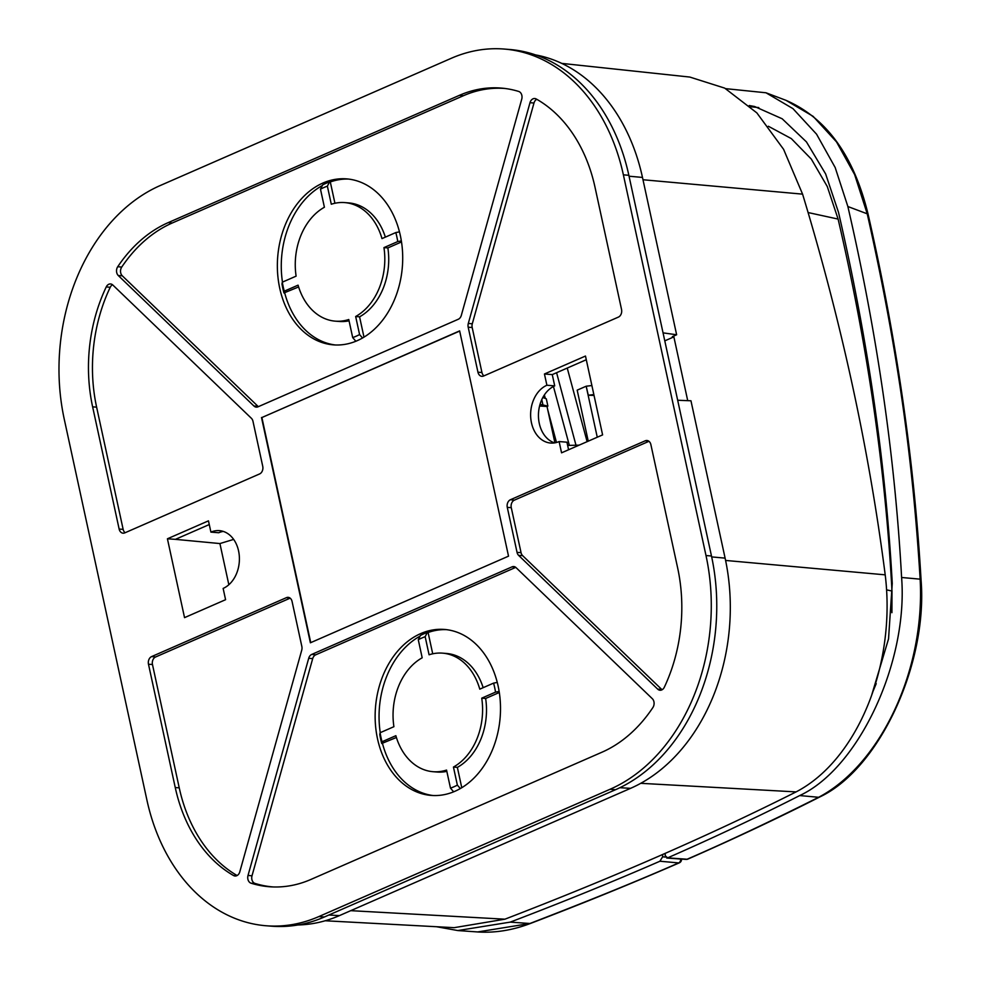 <?xml version="1.0" encoding="UTF-8"?>
<svg xmlns="http://www.w3.org/2000/svg" width="981" height="981" viewBox="0 0 981 981"><rect width="100%" height="100%" fill="white"/><g stroke="black" fill="none" stroke-linecap="round" stroke-linejoin="round"><path stroke-width="1.47" d="M542.836 397.464L546.319 398.838L547.889 406.109L540.04 404.307M542.849 404.491L541.782 399.598M539.575 406.011L547.03 406.49L554.915 442.836M547.889 406.109L547.03 406.49M545.375 398.458L544.308 395.012M92.631 406.857A145.801 109.516 -85.4 0 1 106.255 286.918A6.045 4.549 94.6 0 1 110.645 283.963A6.045 4.549 94.6 0 1 112.852 285.042L251.369 418.274A6.045 4.549 94.6 0 1 252.975 421.303L262.736 466.294A6.045 4.549 94.6 0 1 259.597 473.946L124.771 532.879A6.045 4.549 94.6 0 1 123.14 533.186A6.045 4.549 94.6 0 1 119.142 529.066L92.631 406.857L96.616 407.14A145.703 109.431 -85.4 0 1 110.228 287.286A5.947 4.464 -85.4 0 1 112.545 284.772M253.956 406.036L257.917 406.269L122.269 275.784L118.309 275.551L253.956 406.036A6.045 4.549 94.6 0 0 256.348 407.127A6.045 4.549 94.6 0 0 257.991 406.821L458.299 319.254A6.045 4.549 94.6 0 0 461.315 315.392L521.733 99.191A6.045 4.549 94.6 0 0 518.679 91.441A145.801 109.516 -85.4 0 0 503.216 88.265A145.801 109.516 -85.4 0 0 459.439 95.316L168.266 222.601L172.202 223.018L463.375 95.733A145.703 109.431 -85.4 0 1 505.166 88.498M595.013 187.236L621.537 309.444A6.045 4.549 94.6 0 1 618.398 317.096L483.584 376.03A6.045 4.549 94.6 0 1 481.941 376.336A6.045 4.549 94.6 0 1 477.955 372.216L468.195 327.225A6.045 4.549 94.6 0 1 468.305 323.436L529.998 102.686A6.045 4.549 94.6 0 1 534.829 98.529A6.045 4.549 94.6 0 1 536.202 98.971A145.801 109.516 -85.4 0 1 595.013 187.236M468.305 323.436L472.29 323.791A5.947 4.464 -85.4 0 0 472.18 327.507L481.941 372.498A5.947 4.464 -85.4 0 0 483.976 375.858M648.968 441.303L514.363 500.151A5.947 4.464 -85.4 0 0 511.273 507.655L521.046 552.646A5.947 4.464 -85.4 0 0 522.615 555.626L518.655 555.405A6.045 4.549 94.6 0 1 517.048 552.377L507.287 507.385A6.045 4.549 94.6 0 1 510.427 499.734L645.253 440.8A6.045 4.549 94.6 0 1 647.068 440.506A6.045 4.549 94.6 0 1 650.881 444.614L677.65 567.95A145.801 109.516 -85.4 0 1 664.321 687.24A6.045 4.549 94.6 0 1 660.09 690.244A6.045 4.549 94.6 0 1 657.699 689.153L518.655 555.405M602.003 752.194L310.83 879.479A145.801 109.516 -85.4 0 1 271.394 886.873A145.801 109.516 -85.4 0 1 251.05 883.194A6.045 4.549 94.6 0 1 248.021 875.444L308.708 658.288A6.045 4.549 94.6 0 1 311.725 654.425L512.033 566.859A6.045 4.549 94.6 0 1 513.86 566.564A6.045 4.549 94.6 0 1 516.067 567.643L652.328 698.705A6.045 4.549 94.6 0 1 652.892 707.534A145.801 109.516 -85.4 0 1 602.003 752.194M286.44 597.65A6.045 4.549 94.6 0 1 288.267 597.355A6.045 4.549 94.6 0 1 292.068 601.463L301.841 646.454A6.045 4.549 94.6 0 1 301.719 650.231L239.793 871.839A6.045 4.549 94.6 0 1 235.133 876.008A6.045 4.549 94.6 0 1 233.564 875.543A145.801 109.516 -85.4 0 1 175.256 787.559L148.487 664.235A6.045 4.549 94.6 0 1 151.626 656.583L286.44 597.65L289.971 598.018M290.155 598.152L155.562 657A5.947 4.464 -85.4 0 0 152.472 664.517L179.241 787.841A145.703 109.431 -85.4 0 0 237.12 875.53M248.021 875.444L252.007 875.8A5.947 4.464 -85.4 0 0 254.986 883.415A145.703 109.431 -85.4 0 0 273.356 886.959M252.007 875.8L312.694 658.631L308.708 658.288M515.748 567.374L315.661 654.842A5.947 4.464 -85.4 0 0 312.694 658.631M657.699 689.153L661.66 689.385A5.947 4.464 -85.4 0 0 662.101 689.753M661.66 689.385L522.615 555.626M472.29 323.791L533.983 103.03L529.998 102.686M536.791 99.302A5.947 4.464 -85.4 0 0 533.983 103.03M172.202 223.018A145.703 109.431 -85.4 0 0 121.718 267.09A5.947 4.464 -85.4 0 0 122.269 275.784M118.309 275.551A6.045 4.549 94.6 0 1 117.745 266.697A145.801 109.516 -85.4 0 1 168.266 222.601M119.142 529.066L123.14 529.348L96.616 407.14M123.14 529.348A5.947 4.464 -85.4 0 0 125.163 532.708M401.523 241.951L387.863 247.923L383.951 247.617L397.759 241.571A78.492 58.958 -85.4 0 0 396.888 237.022A78.492 58.958 -85.4 0 0 395.809 232.558L381.989 238.604A59.461 44.66 -85.4 0 0 344.785 202.601A59.461 44.66 -85.4 0 0 331.296 204.232L327.372 186.169L329.53 181.902L330.303 181.963L334.926 203.251M395.809 232.558L399.475 231.859M329.53 181.902A83.25 62.526 94.6 0 0 322.639 184.919L320.48 189.174L324.404 207.249A59.461 44.66 -85.4 0 0 296.115 276.139L282.307 282.185A78.492 58.958 -85.4 0 0 284.257 291.185L298.077 285.152A59.461 44.66 -85.4 0 0 335.281 321.155A59.461 44.66 -85.4 0 0 348.77 319.524L352.694 337.587L355.87 341.265M344.785 202.601L348.696 202.908A59.461 44.66 94.6 0 1 385.361 237.12M298.616 286.942L283.938 292.951A83.25 62.526 94.6 0 1 282.859 288.488A83.25 62.526 94.6 0 1 281.976 283.938L282.307 282.185M284.257 291.185L283.938 292.951M401.352 240.885L397.759 241.571M363.988 337.157L359.573 316.826L355.662 316.507A59.461 44.66 -85.4 0 0 383.951 247.617M362.541 338.004L359.586 334.57L355.662 316.507M349.052 320.812A59.461 44.66 94.6 0 1 339.193 321.461L335.281 321.155M387.863 247.923A59.461 44.66 94.6 0 1 359.573 316.826M320.48 189.174A78.492 58.958 94.6 0 1 327.372 186.169M359.586 334.57A78.492 58.958 94.6 0 1 352.694 337.587M279.732 288.242A83.25 62.526 94.6 0 1 326.391 181.657A83.25 62.526 -85.4 0 1 346.685 178.885A83.25 62.526 -85.4 0 1 399.255 231.05A83.25 62.526 94.6 0 1 400.334 235.514A83.25 62.526 94.6 0 1 333.381 344.858A83.25 62.526 94.6 0 1 279.732 288.242M322.295 185.568A83.25 62.526 -85.4 0 0 282.467 282.111M348.635 179.082A83.25 62.526 -85.4 0 0 330.303 181.963M420.089 636.129A83.25 62.526 -85.4 0 0 380.248 732.66M417.293 635.222A83.25 62.526 -85.4 0 0 376.63 734.242A83.25 62.526 94.6 0 0 377.513 738.791A83.25 62.526 94.6 0 0 431.174 795.419A83.25 62.526 94.6 0 0 498.127 686.062A83.25 62.526 94.6 0 0 444.467 629.446A83.25 62.526 94.6 0 0 417.293 635.222M432.719 653.812L428.096 632.512L427.311 632.451A83.25 62.526 -85.4 0 0 420.42 635.467L418.274 639.735L422.186 657.797A59.461 44.66 -85.4 0 0 393.908 726.688L380.088 732.733L379.77 734.487A83.25 62.526 94.6 0 0 380.64 739.036A83.25 62.526 94.6 0 0 381.719 743.5L382.038 741.746L395.858 735.701A59.461 44.66 -85.4 0 0 433.075 771.704A59.461 44.66 -85.4 0 0 446.551 770.073L450.475 788.135L453.651 791.814M396.398 737.491L381.719 743.5M461.769 787.706L457.367 767.375L453.443 767.056A59.461 44.66 -85.4 0 0 481.732 698.165L495.552 692.12L499.133 691.433M460.334 788.565L457.367 785.131L453.443 767.056M446.833 771.36A59.461 44.66 94.6 0 1 436.986 772.022L433.075 771.704M481.732 698.165L485.644 698.472A59.461 44.66 94.6 0 1 457.367 767.375M485.644 698.472L499.304 692.512M497.257 682.408L493.59 683.119L479.783 689.153A59.461 44.66 -85.4 0 0 442.566 653.15A59.461 44.66 -85.4 0 0 429.077 654.781L425.165 636.718L427.311 632.451M284.723 293.012A83.25 62.526 -85.4 0 0 335.343 344.981M382.504 743.561A83.25 62.526 -85.4 0 0 433.136 795.53M446.416 629.643A83.25 62.526 -85.4 0 0 428.096 632.512M442.566 653.15L446.478 653.469A59.461 44.66 94.6 0 1 483.155 687.681M380.088 732.733A78.492 58.958 -85.4 0 0 380.959 737.283A78.492 58.958 -85.4 0 0 382.038 741.746M450.475 788.135A78.492 58.958 -85.4 0 0 457.367 785.131M495.552 692.12A78.492 58.958 -85.4 0 0 493.59 683.119M425.165 636.718A78.492 58.958 -85.4 0 0 418.274 639.735M459.672 331.075L261.89 417.538L310.744 642.629M261.498 417.514L310.388 642.788L508.526 556.166L459.635 330.891L261.89 417.538M228.843 584.737L219.916 543.56L233.662 539.403M209.272 524.553L175.403 539.354L219.916 543.56M175.403 539.354L167.42 538.79L208.463 520.85L210.915 532.119A29.737 22.33 94.6 0 1 219.401 530.635A29.737 22.33 94.6 0 1 239.327 556.386A29.737 22.33 94.6 0 1 223.141 588.428L225.581 599.698L184.538 617.638L167.42 538.79M610.047 789.276L318.874 916.561A184.943 138.91 94.6 0 1 266.096 925.757A184.943 138.91 94.6 0 1 146.892 799.956L64.268 419.255A184.943 138.91 94.6 0 1 160.222 185.532L451.395 58.247A184.943 138.91 94.6 0 1 504.173 49.05A184.943 138.91 94.6 0 1 623.376 174.839L706.001 555.553A184.943 138.91 94.6 0 1 610.047 789.276L615.528 789.705L324.355 916.99A184.943 138.91 94.6 0 1 271.578 926.187L266.096 925.757M504.173 49.05L509.654 49.491A184.943 138.91 94.6 0 1 628.846 175.28L711.483 555.994A184.943 138.91 94.6 0 1 615.528 789.705M544.443 373.982L585.485 356.042L602.604 434.89L561.561 452.83L559.109 441.56A29.737 22.33 94.6 0 1 550.623 443.044A29.737 22.33 94.6 0 1 531.469 422.823A29.737 22.33 94.6 0 1 546.895 385.239L544.443 373.982L552.266 374.607L554.719 385.876L546.895 385.239M210.915 532.119L218.738 532.744A29.737 22.33 94.6 0 1 223.276 531.408M568.575 449.752L566.944 442.186L559.109 441.56M554.572 442.897A29.737 22.33 94.6 0 1 539.292 423.449A29.737 22.33 94.6 0 1 554.719 385.876M586.295 359.733L552.266 374.607M619.845 787.718L630.611 788.319L339.438 915.604L328.88 915.015M630.611 788.319A182.147 136.813 -85.4 0 0 725.106 558.128L711.679 556.914M687.718 400.653L673.873 336.875L664.787 340.848M677.675 400.26L690.955 400.775L725.106 558.128M594.032 395.417L588.281 395.233L593.848 394.57M588.281 395.233L586.184 386.22L591.886 385.533M597.257 437.219L586.184 386.22L577.184 390.156L588.244 441.156M640.752 783.316L796.094 791.9C857.443 760.103 896.278 665.032 885.205 574.841L725.597 560.445M796.094 791.9C710.551 834.966 613.493 877.394 504.921 919.185L454.154 927.67L325.177 920.767M561.708 63.385L689.815 77.058L724.701 88.118L756.854 112.889L783.598 149.333L802.581 194.14C841.465 322.062 869.007 448.967 885.205 574.841M673.873 336.875L672.328 336.655L676.632 334.766L663.058 332.866M629.054 176.212L642.481 177.426A182.147 136.813 -85.4 0 0 535.577 54.911M298.04 924.96A182.147 136.813 -85.4 0 0 339.438 915.604M642.481 177.426L676.632 334.766M665.425 857.075L662.604 856.818L659.919 861.232L678.668 862.924A3.568 2.17 66.5 0 0 679.367 862.814A3.568 3.568 0 0 0 681.501 859.638A3.568 1.717 -178.4 0 0 681.329 859.074M659.919 861.232C612.585 881.845 562.689 902.128 510.23 922.115L529.912 923.501C589.924 900.374 639.514 880.19 678.668 862.924A3.568 2.722 -84.9 0 0 680.655 859.025M662.604 856.818L662.678 854.476M510.23 922.115L457.82 930.552L436.508 926.726M553.443 386.489L569.348 445.386M530.451 923.452A3.568 1.815 69.1 0 1 529.912 923.501L477.612 931.95C494.939 933.103 512.548 930.27 530.451 923.452L530.451 923.452C582.579 903.538 632.218 883.329 679.367 862.814A3.568 2.17 66.5 0 0 679.894 862.409M547.754 409.85L556.485 442.492M555.393 438.397L553.897 438.139M799.699 795.566L818.632 797.283A3.568 2.514 63.1 0 0 819.515 797.087C778.497 817.896 734.597 838.571 687.804 859.123A3.568 2.195 66.3 0 1 687.105 859.233C726.823 842.017 770.661 821.367 818.632 797.283C879.699 765.266 925.255 671.556 920.141 579.158C913.09 464.013 898.719 353.577 867.229 213.821L854.623 174.557L836.523 141.902L813.126 116.347L785.989 100.332L765.977 92.778L792.991 108.658L816.56 134.176L835.174 167.518L847.866 206.525C877.039 332.853 894.954 456.496 901.6 577.49C908.21 661.55 859.098 768 799.699 795.566C758.607 816.486 714.585 837.259 667.644 857.86L687.105 859.233A3.568 2.636 94 0 1 686.124 859.417L666.712 858.044L667.644 857.86L665.192 855.69L665.265 853.335M579.133 445.141L567.643 445.435M768.368 126.255L791.287 138.579L811.324 159.094L827.265 186.513L838.105 219.082C867.56 345.57 885.524 469.556 891.974 591.04L891.913 612.696M758.791 107.579L750.6 106.757M876.205 683.659L872.759 691.961M556.595 372.719L575.982 445.227M567.239 368.059L587.116 441.646M765.965 92.778L725.719 88.658M749.251 105.531L754.61 106.512L782.176 118.775L806.443 141.902L825.634 173.931L838.522 212.411C867.744 339.058 885.659 462.713 892.256 583.376L888.541 638.876L871.913 694.364M106.255 286.918L110.228 287.286M459.439 95.316L463.375 95.733M481.941 372.498L477.955 372.216M507.287 507.385L511.273 507.655M510.427 499.734L514.363 500.151M645.253 440.8L648.784 441.168M151.626 656.583L155.562 657M148.487 664.235L152.472 664.517M175.256 787.559L179.241 787.841M236.74 875.714L233.564 875.543M251.05 883.194L254.986 883.415M315.661 654.842L311.725 654.425M512.033 566.859L515.565 567.226M521.046 552.646L517.048 552.377M468.195 327.225L472.18 327.507M121.718 267.09L117.745 266.697M318.874 916.561L324.355 916.99M623.376 174.839L628.846 175.28M706.001 555.553L711.483 555.994M504.921 919.185L350.732 910.662M642.984 179.744L802.581 194.14M891.974 591.04L886.64 589.875M838.105 219.082L808.099 212.546M819.515 797.087L819.515 797.087C879.491 769.202 927.818 663.548 921.073 580.078L921.073 580.078C914.169 460.629 896.511 338.653 868.075 214.152C853.924 155.954 826.566 118.014 785.989 100.332M901.6 577.49L920.141 579.158A3.568 1.472 -3.3 0 1 921.073 580.078M847.866 206.525L867.229 213.821A3.568 0.822 -12.9 0 1 868.075 214.152M477.661 931.95L457.82 930.552M686.124 859.417A3.568 3.568 0 0 0 687.804 859.123"/></g></svg>
